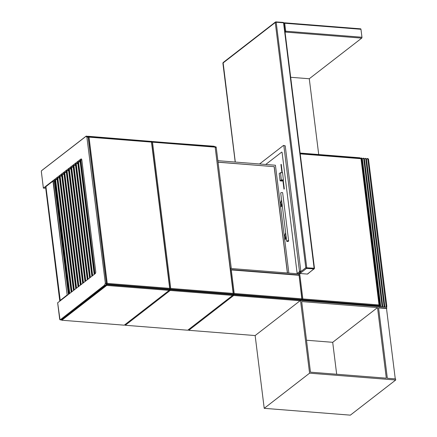<?xml version="1.0" encoding="UTF-8"?>
<svg xmlns="http://www.w3.org/2000/svg" width="437" height="437" viewBox="0 0 437 437"><rect width="100%" height="100%" fill="white"/><g stroke="black" fill="none" stroke-linecap="round" stroke-linejoin="round"><path stroke-width="0.66" d="M218.068 162.214L274.141 166.661L287.388 272.978M218.058 162.138L274.141 166.661M217.877 160.685L275.425 165.241L288.862 273.098M287.486 272.988L274.234 166.59M288.649 240.989L282.646 192.777A0.978 0.344 172.9 0 0 281.63 192.559A0.978 0.344 172.9 0 0 280.701 193.017L286.71 241.229A0.978 0.344 172.9 0 0 287.224 241.464A0.978 0.344 172.9 0 0 288.196 241.344A0.978 0.344 172.9 0 0 288.649 240.989A0.978 0.344 172.9 0 0 287.639 240.771A0.978 0.344 172.9 0 0 286.71 241.229M286.366 238.465L284.706 239.76M284.17 235.45L284.957 234.844L285.645 232.697M284.624 239.088L285.41 238.482L284.957 234.844M285.41 238.482L286.098 236.335M280.543 206.346L281.33 205.734L282.023 203.587M282.286 205.723L280.63 207.012M280.09 202.702L280.876 202.096L281.57 199.949M280.876 202.096L281.33 205.734M265.734 164.476L281.739 152.076L282.084 152.409L297.149 273.393L296.728 273.72M233.178 293.396L215.135 146.837L233.489 294.194L233.178 293.396L170.725 288.447L170.004 289.168L169.698 288.365L107.24 283.422L106.065 284.886M151.289 141.528L214.048 146.237L214.933 146.821M298.842 273.349L302.12 299.635L301.809 298.837L234.21 293.478L233.489 294.194L106.519 284.137L106.442 283.504M214.96 147.127L152.508 142.178L151.65 141.807L151.475 142.096L169.698 288.365M151.475 142.096L89.022 137.147L107.24 283.422M152.508 142.178L170.725 288.447M298.875 275.277L231.271 269.919L230.419 269.547L299.045 274.982L301.809 298.837M231.271 269.919L234.21 293.478M378.83 306.616L379.327 305.753L360.973 158.391L379.016 304.955L302.836 298.919L302.12 299.635L233.489 294.194M360.798 158.686L300.219 153.884M299.656 273.387L302.836 298.919M300.115 153.059L359.886 157.795L360.771 158.374M87.7 136.579L88.11 136.262L87.974 136.847M151.595 141.288L151.421 141.583L87.788 136.666M300.061 300.76L233.658 295.499L233.353 294.702L232.631 295.417L170.179 290.468L169.867 289.671L169.146 290.387L106.694 285.443L106.382 284.64L301.978 300.137L301.623 300.498M188.254 329.798L188.751 330.296L233.658 295.499M188.751 330.296L255.148 335.556L264.216 408.327L309.582 373.176L300.514 300.41L386.647 307.233L386.783 308.325L378.546 307.67L387.34 378.262L395.572 378.912L395.709 380.004L309.582 373.176M61.399 319.846L61.786 320.234L106.694 285.443M61.786 320.234L124.239 325.183L169.146 290.387M124.774 324.767L125.266 325.265L170.179 290.468M125.266 325.265L187.719 330.214L232.631 295.417M302.136 300.536L301.978 300.137L379.19 306.255M89.022 137.147L88.165 136.776L151.65 141.807L170.004 289.168M302.12 299.635L379.327 305.753L379.016 304.955M214.906 146.613L88.11 136.262M215.135 146.837L151.65 141.807M360.743 158.167L300.153 153.365M360.973 158.391L300.181 153.573M379.147 305.895L106.338 284.279M298.913 273.89L230.283 268.455M215.66 146.908A0.978 0.464 94.5 0 1 215.851 146.843A0.978 0.464 94.5 0 1 216.228 147.46L231.288 268.351L230.261 268.274M57.673 302.786L95.179 273.649A1.568 0.743 -85.5 0 0 95.73 271.628L81.817 159.926A1.568 0.743 -85.5 0 0 81.206 158.931A1.568 0.743 -85.5 0 0 80.905 159.035L43.389 188.101L44.76 188.21L45.912 187.315M81.741 159.56L81.14 160.024M80.037 160.882L78.84 161.805M77.737 162.662L76.541 163.591M75.437 164.443L74.241 165.372M73.137 166.229L71.941 167.153M70.838 168.01L69.641 168.933M68.538 169.791L67.342 170.72M66.233 171.572L65.042 172.5M63.933 173.358L62.742 174.281M61.633 175.139L60.437 176.062M59.334 176.919L58.137 177.848M57.034 178.7L55.914 179.569M54.811 180.426L54.106 180.973M59.317 176.581L60.093 176.045L61.759 176.138M63.922 173.019L64.692 172.478L66.358 172.571M68.522 169.452L69.297 168.917L70.958 169.01M73.121 165.891L73.897 165.35L75.563 165.443M77.72 162.324L78.496 161.788L80.162 161.881M80.02 160.543L80.545 160.062L81.834 160.062M54.794 180.088L55.57 179.552L57.149 179.64M75.421 164.104L76.196 163.569L77.862 163.662M70.821 167.671L71.597 167.136L73.258 167.229M66.222 171.233L66.992 170.698L68.658 170.791M61.617 174.8L62.393 174.265L64.059 174.358M57.018 178.362L57.793 177.826L59.459 177.919M360.765 158.336L361.159 158.036L361.645 158.555L379.977 305.736L379.704 306.681M379.977 305.736L380.66 305.791L362.328 158.609L361.645 158.555M384.779 306.118L366.446 158.937L365.758 158.882L384.09 306.064L384.779 306.118L384.511 307.064M362.36 158.86L363.218 158.199L363.415 158.707L364.387 158.773L382.719 305.955L382.036 305.9L381.801 306.31L382.49 306.364L382.719 305.955M363.704 158.718L382.036 305.9M366.479 159.188L367.331 158.527L367.533 159.035L368.506 159.101L386.838 306.277L386.57 307.227M367.817 159.046L386.15 306.228L386.838 306.277M361.159 158.036L361.841 158.09L362.038 158.587M363.218 158.199L363.901 158.254L364.097 158.751M367.331 158.527L368.02 158.582L368.216 159.079M364.42 159.024L365.272 158.363L365.96 158.418L366.157 158.915M365.272 158.363L365.758 158.882M380.392 306.736L380.66 305.791M379.742 306.151L380.43 306.206M381.801 306.31L381.763 306.845M382.451 306.9L382.49 306.364M386.15 306.228L385.92 306.637L386.608 306.692M385.92 306.637L385.882 307.173M384.09 306.064L383.861 306.474L384.549 306.528M383.861 306.474L383.823 307.009M45.639 187.528L59.782 301.077M310.472 372.171L386.308 378.18L377.519 307.588L301.683 301.579L310.472 372.171M264.216 408.327L350.343 415.15L395.709 380.004M300.514 300.41L255.148 335.556M395.272 378.89L386.51 308.538L386.783 308.325M386.51 308.538L378.573 307.91M377.519 307.588L332.699 342.313L336.676 374.247M306.495 340.237L332.699 342.313M360.569 28.891A0.683 0.328 94.5 0 1 360.7 28.847A0.683 0.328 94.5 0 1 360.967 29.279L361.956 37.238A0.683 0.328 94.5 0 1 361.716 38.123L309.276 78.753L318.715 154.529M290.676 77.278L309.276 78.753M222.985 63.196L223.11 62.567L275.485 21.992L275.266 22.516L276.179 22.221L283.553 22.806A0.584 0.279 -85.5 0 0 283.329 22.434L275.834 21.888A0.584 0.279 94.5 0 1 275.949 21.85A0.584 0.279 94.5 0 1 276.179 22.221L306.747 267.641A0.584 0.279 94.5 0 1 306.539 268.4L299.968 273.491L307.342 274.075A0.683 0.552 -127.8 0 0 307.686 273.983L314.394 268.433M299.968 273.491A0.683 0.552 -127.8 0 1 299.329 272.978M259.545 163.984L283.509 145.417L285.224 145.86L300.842 271.208A0.584 0.279 94.5 0 1 300.814 271.623A0.584 0.279 94.5 0 1 300.634 271.967L298.22 273.835M235.204 162.056L222.881 63.119L275.266 22.516L305.813 267.75L300.814 271.623M223.11 62.567L235.297 162.061M283.214 22.473A0.584 0.279 -85.5 0 1 283.329 22.434L283.919 23.014L283.553 22.806L314.121 268.225L305.813 267.75L306.539 268.4L314.247 268.897M307.342 274.075L313.919 268.984A0.584 0.279 -85.5 0 0 314.121 268.225L314.476 268.345L283.919 23.014M283.979 189.123L284.296 188.877L283.209 180.164A3.911 1.863 -85.5 0 0 282.886 180.388L283.979 189.123M282.286 172.713L281.237 164.317L280.92 164.563L281.931 172.686M283.509 145.417L285.224 145.86M283.853 145.75L299.465 271.098A0.584 0.279 94.5 0 1 299.263 271.858L296.843 273.726M280.527 172.577L281.335 179.924A3.911 1.863 -85.5 0 0 280.527 180.557L280.112 180.88L279.205 173.598L279.62 173.276A3.911 1.863 -85.5 0 0 280.428 172.648L282.586 172.735L283.394 180.088A3.911 1.863 -85.5 0 0 283.209 180.164M282.886 180.388A3.911 1.863 -85.5 0 0 282.586 180.716L282.171 181.038L280.112 180.88M281.433 179.853L283.493 180.017M281.335 179.924L283.394 180.088M280.527 180.557L282.586 180.716M216.228 147.46L215.201 147.384M60.011 319.715L57.662 302.715M60.208 319.846L61.333 319.895L60.169 319.857L61.24 319.922L105.945 285.29M80.905 159.035L81.495 159.084M43.389 188.101L41.313 171.441L41.531 170.687L86.04 136.257M41.482 170.774L86.258 136.142L87.285 136.224L88.132 137.049L106.377 283.274L105.798 285.399L104.765 285.323L60.208 319.84L59.732 319.442M87.22 136.218L86.089 136.169L87.105 136.967L88.219 137.087L87.416 136.349M41.318 171.512L41.531 170.687L86.089 136.169L86.881 137.131L88.279 137.202L106.448 283.291M106.437 283.422L105.962 285.274L106.47 283.4L105.333 283.345L104.574 285.126L105.344 283.192L86.881 137.131L105.344 283.192L106.475 283.323L88.279 137.202M57.64 302.754L59.716 319.414L60.169 319.857L104.574 285.126L105.962 285.274L61.388 319.808M43.367 188.139L41.329 171.38M67.413 295.161L60.038 300.481L45.852 186.594L52.97 181.076L67.156 294.964L60.06 300.552M45.863 186.659L52.975 181.022M68.38 294.418L54.264 181.098L53.161 180.896L54.368 181.147L53.194 180.913M60.273 300.694L45.901 186.452L53.232 181.022L67.156 294.964L67.713 294.931M68.467 294.347L54.368 181.147L68.44 294.369M60.093 176.045L74.268 289.851M59.312 176.51L73.503 290.447M59.842 176.1L74.033 290.037M64.692 172.478L78.868 286.29M63.911 172.948L78.103 286.88M64.441 172.539L78.633 286.47M69.297 168.917L83.472 282.723M68.511 169.381L82.702 283.318M69.041 168.972L83.232 282.908M73.897 165.35L88.072 279.161M73.11 165.82L87.302 279.751L73.088 165.858M73.64 165.41L87.832 279.341M77.715 162.258L91.901 276.189M78.239 161.843L92.431 275.78M78.496 161.788L92.671 275.594M80.015 160.472L94.206 274.409M80.545 160.062L94.736 273.999M80.796 160.008L94.971 273.813M55.57 179.552L69.745 293.358M54.783 180.017L68.975 293.954L54.762 180.055M55.313 179.607L69.505 293.544M76.196 163.569L90.372 277.375M75.94 163.629L90.131 277.561M75.41 164.039L89.601 277.97M71.597 167.136L85.772 280.942M70.81 167.6L85.002 281.537M71.34 167.191L85.532 281.128M66.992 170.698L81.173 284.503M66.211 171.167L80.403 285.099M66.741 170.758L80.932 284.689M62.393 174.265L76.568 288.07M61.612 174.729L75.803 288.666M62.141 174.319L76.333 288.256M57.793 177.826L71.968 291.632M57.012 178.296L71.204 292.227M57.542 177.886L71.734 291.818M360.7 28.847L284.432 22.8A0.683 0.683 0 0 0 283.963 22.942A0.683 0.552 52.2 0 1 284.301 22.85A0.683 0.328 94.5 0 1 284.432 22.8A0.683 0.328 94.5 0 1 284.7 23.237L360.967 29.279M283.963 23.341L284.7 23.237L285.689 31.196L361.956 37.238M284.951 31.3L285.689 31.196A0.683 0.328 94.5 0 1 285.448 32.076L361.716 38.123M285.022 31.879A0.683 0.552 -127.8 0 0 285.448 32.076L285.082 32.365M299.465 271.098L300.842 271.208M299.263 271.858L300.634 271.967M215.851 146.843L214.922 146.766M59.29 176.548L73.476 290.463M63.889 172.986L78.076 286.901M68.489 169.419L82.68 283.334M77.688 162.291L91.879 276.206M79.993 160.51L94.179 274.425M75.388 164.077L89.58 277.992M70.789 167.639L84.98 281.554M66.189 171.206L80.375 285.121M61.59 174.767L75.776 288.682M56.99 178.334L71.176 292.249"/></g></svg>
